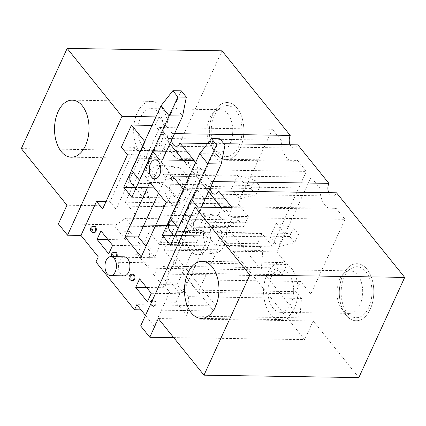 <?xml version="1.0" encoding="UTF-8"?>
<svg xmlns="http://www.w3.org/2000/svg" width="426" height="426" viewBox="0 0 426 426"><rect width="100%" height="100%" fill="white"/><g stroke="black" fill="none" stroke-linecap="round" stroke-linejoin="round"><path stroke-width="0.32" stroke-dasharray="2.13 1.6" d="M208.016 238.043L201.929 230.498L177.051 284.829L183.137 292.38L208.016 238.043L194.549 237.836L188.462 230.29L163.589 284.621L169.676 292.172L154.127 326.13L145.479 315.4M194.549 237.836L204.656 215.764L197.675 207.105M159.622 159.915L163.552 164.787A9.51 5.751 -89.1 0 0 168.329 179.074M133.088 274.184A3.168 1.917 -89.1 0 0 131.522 275.462A3.168 1.917 -89.1 0 0 131.309 278.764A3.168 1.917 -89.1 0 0 132.992 280.521M94.444 226.254A3.168 1.917 -89.1 0 0 92.873 227.532A3.168 1.917 -89.1 0 0 92.666 230.833A3.168 1.917 -89.1 0 0 94.343 232.591M124.312 256.835A9.51 5.751 -89.1 0 0 119.599 260.685A9.51 5.751 -89.1 0 0 118.976 270.585A9.51 5.751 -89.1 0 0 124.019 275.851M115.339 252.165A3.168 1.917 -89.1 0 0 113.769 253.449A3.168 1.917 -89.1 0 0 113.561 256.75A3.168 1.917 -89.1 0 0 115.238 258.507A3.168 1.917 -89.1 0 0 116.809 257.224A3.168 1.917 -89.1 0 0 117.001 256.724M152.417 301.379A3.168 1.917 -89.1 0 0 152.21 304.681A3.168 1.917 -89.1 0 0 153.887 306.438A3.168 1.917 -89.1 0 0 155.458 305.154A3.168 1.917 -89.1 0 0 155.666 301.853A3.168 1.917 -89.1 0 0 153.988 300.096A3.168 1.917 -89.1 0 0 152.417 301.379M189.911 231.563L204.677 199.304L197.073 189.868L182.301 222.127L189.911 231.563L176.444 231.355M204.677 199.304L191.215 199.096M221.238 207.473L228.219 216.126L204.656 215.764M189.325 176.295L196.189 176.401L208.543 191.727M183.606 189.661L197.073 189.868M196.189 176.401A9.51 5.751 -89.1 0 0 195.667 162.45L211.056 181.535A7.924 4.792 -89.1 0 0 210.188 188.138M228.219 216.126L232.106 207.638M207.702 143.466L223.906 143.716M211.056 181.535L213.197 181.567M290.085 144.739A7.924 4.792 -89.1 0 0 293.908 148.067A7.924 4.792 -89.1 0 0 297.838 144.861M174.548 133.636L172.408 133.604A7.924 4.792 -89.1 0 0 171.54 140.207M328.734 192.669A7.924 4.792 -89.1 0 0 332.557 195.997A7.924 4.792 -89.1 0 0 336.481 192.792M98.284 256.873L177.392 258.097L215.939 305.9L136.831 304.681M95.951 261.969L175.059 263.193L177.392 258.097M175.059 263.193L213.607 310.996L141.022 309.872M213.607 310.996L215.939 305.9M134.792 187.429L169.159 187.962L175.379 174.378L183.494 184.442L177.275 198.026L169.159 187.962M129.935 173.675L175.379 174.378M151.262 183.633L166.034 151.374L158.424 141.938L143.653 174.197L151.262 183.633L137.795 183.425M143.653 174.197L130.191 173.989A21.135 13.616 -38.9 0 1 131.49 170.278M138.051 183.739L183.494 184.442M131.831 197.323L177.275 198.026M173.441 235.36L207.808 235.892L214.028 222.308L222.143 232.372L215.923 245.956L207.808 235.892M168.584 221.605L214.028 222.308M182.301 222.127L168.834 221.919M176.699 231.669L222.143 232.372M170.48 245.254L215.923 245.956M367.052 269.307A28.531 17.248 -89.1 0 0 356.999 263.699A28.531 17.248 -89.1 0 0 339.314 291.959A28.531 17.248 -89.1 0 0 356.12 320.751A28.531 17.248 -89.1 0 0 372.825 301.294A28.531 17.248 -89.1 0 0 367.052 269.307M237.112 108.151A28.531 17.248 -89.1 0 0 227.058 102.549A28.531 17.248 -89.1 0 0 209.374 130.809A28.531 17.248 -89.1 0 0 226.179 159.601A28.531 17.248 -89.1 0 0 242.884 140.143A28.531 17.248 -89.1 0 0 237.112 108.151A28.531 17.248 90.9 0 1 242.884 140.143A28.531 17.248 90.9 0 1 226.179 159.601A28.531 17.248 90.9 0 1 209.374 130.809A28.531 17.248 90.9 0 1 227.058 102.549A28.531 17.248 90.9 0 1 237.112 108.151M297.481 160.394L306.358 171.401L272.155 246.111L262.011 233.528L257.347 243.72L262.805 250.488L261.271 269.882L227.292 227.74L238.193 219.965L243.651 226.733L248.315 216.546L238.171 203.969L272.379 129.259L281.256 140.266A21.135 12.775 90.9 0 0 293.706 161.273A21.135 12.775 90.9 0 0 297.481 160.394L184.714 158.653L193.59 169.66L306.358 171.401M336.13 208.325L345.007 219.331L310.804 294.041L300.66 281.458L295.995 291.65L301.454 298.418L299.92 317.812L265.936 275.67L276.841 267.895L282.3 274.663L286.964 264.477L276.82 251.899L311.023 177.189L319.899 188.196A21.135 12.775 90.9 0 0 332.355 209.203A21.135 12.775 90.9 0 0 336.13 208.325L223.362 206.583L232.239 217.59L345.007 219.331M358.836 377.569L313.19 320.959L304.638 339.634L213.245 226.291L221.797 207.611L66.946 205.22M222.01 50.827L176.146 151.001L221.797 207.611M232.239 217.59L198.031 292.3L187.887 279.717L300.66 281.458M198.031 292.3L310.804 294.041M276.82 251.899L164.053 250.153L174.197 262.736L286.964 264.477M213.245 226.291L58.394 223.895M173.701 337.61L304.638 339.634M140.66 325.922L154.127 326.13M172.408 133.604L158.967 116.937L155.932 116.889M193.59 169.66L159.388 244.37L149.244 231.787L262.011 233.528M159.388 244.37L272.155 246.111M238.171 203.969L125.404 202.222L135.548 214.805L248.315 216.546M158.339 318.563L313.19 320.959M125.404 202.222L159.606 127.518L272.379 129.259M159.606 127.518L168.483 138.525L281.256 140.266M135.548 214.805L130.883 224.992L125.425 218.224L114.519 225.993L125.681 239.833L129.568 231.345L141.23 245.813L137.342 254.301L148.504 268.14L150.037 248.747L144.579 241.973L149.244 231.787M184.714 158.653A21.135 12.775 90.9 0 1 180.938 159.532A21.135 12.775 90.9 0 1 168.483 138.525M169.516 198.367A20.869 12.615 90.9 0 1 160.011 206.775A20.869 12.615 90.9 0 1 146.879 185.747A20.869 12.615 90.9 0 1 160.655 165.134A20.869 12.615 90.9 0 1 171.06 177.269A20.869 12.615 90.9 0 1 169.516 198.367M125.425 218.224L238.193 219.965M114.519 225.993L227.292 227.74M125.681 239.833L107.932 239.556M137.342 254.301L108.731 253.859M148.504 268.14L261.271 269.882M150.037 248.747L262.805 250.488M144.579 241.973L257.347 243.72M130.883 224.992L243.651 226.733M185.459 197.526A19.021 11.502 -89.1 0 0 186.865 178.297A19.021 11.502 -89.1 0 0 177.386 167.237A19.021 11.502 -89.1 0 0 164.83 186.024A19.021 11.502 -89.1 0 0 176.801 205.188A19.021 11.502 -89.1 0 0 185.459 197.526M164.053 250.153L198.255 175.448L311.023 177.189M198.255 175.448L207.132 186.455L319.899 188.196M174.197 262.736L169.532 272.922L164.074 266.154L153.168 273.923L164.324 287.763L168.211 279.275L179.879 293.743L175.991 302.231L187.147 316.071L188.686 296.677L183.223 289.904L187.887 279.717M223.362 206.583A21.135 12.775 90.9 0 1 219.582 207.462A21.135 12.775 90.9 0 1 207.132 186.455M208.16 246.297A20.869 12.615 90.9 0 1 198.66 254.705A20.869 12.615 90.9 0 1 185.528 233.677A20.869 12.615 90.9 0 1 199.304 213.064A20.869 12.615 90.9 0 1 209.704 225.2A20.869 12.615 90.9 0 1 208.16 246.297M164.074 266.154L276.841 267.895M153.168 273.923L265.936 275.67M164.324 287.763L146.581 287.486M175.991 302.231L147.38 301.789M187.147 316.071L299.92 317.812M188.686 296.677L301.454 298.418M183.223 289.904L295.995 291.65M169.532 272.922L282.3 274.663M224.103 245.456A19.021 11.502 -89.1 0 0 225.514 226.227A19.021 11.502 -89.1 0 0 216.03 215.167A19.021 11.502 -89.1 0 0 203.479 233.954A19.021 11.502 -89.1 0 0 215.444 253.119A19.021 11.502 -89.1 0 0 224.103 245.456M183.137 292.38L169.676 292.172M158.967 116.937L155.08 125.425L152.05 125.377M110.004 201.674L116.09 209.225L140.963 154.888L134.877 147.343L110.004 201.674L106.01 201.615M134.877 147.343L121.415 147.135M166.034 151.374L152.567 151.166M183.185 160.282L187.115 165.15L163.552 164.787M155.08 125.425L169.899 143.796M144.957 141.73L158.424 141.938M192.185 160.421A9.51 5.751 -89.1 0 0 187.115 165.15M141.23 245.813L112.618 245.365M129.568 231.345L100.951 230.903M146.038 246.366L154.686 257.091L179.559 202.76L166.097 202.547M154.686 257.091L141.219 256.883M179.559 202.76L163.328 182.632L149.867 182.424M163.328 182.632L158.515 193.148M179.879 293.743L151.267 293.296M168.211 279.275L139.6 278.833M140.963 154.888L127.496 154.681M116.09 209.225L102.623 209.017M201.929 230.498L188.462 230.29M177.051 284.829L163.589 284.621M176.146 151.001L21.3 148.605M155.591 182.221L147.476 172.157A10.565 6.811 -38.9 0 0 151.816 174.016L159.931 184.08A10.565 6.811 -38.9 0 1 155.591 182.221A10.565 6.811 -38.9 0 1 155.405 175.459L162.498 159.958M147.476 172.157A10.565 6.811 -38.9 0 1 147.29 165.394L155.405 175.459M254.844 180.033L259.913 186.327L256.026 194.815L250.957 188.526L254.844 180.033L237.655 175.342L231.435 188.926L140.548 187.52A21.135 13.616 -38.9 0 1 131.868 183.803M250.957 188.526L231.435 188.926L239.55 198.99L148.663 197.584A21.135 13.616 -38.9 0 1 139.984 193.867A21.135 13.616 -38.9 0 1 139.606 180.342M161.028 105.76L174.495 105.968L147.29 165.394M181.263 90.834L174.495 105.968L182.61 116.032M159.931 184.08L245.77 185.406L237.655 175.342L151.816 174.016M256.026 194.815L239.55 198.99L245.77 185.406L259.913 186.327M161.374 106.979A28.531 17.248 90.9 0 1 167.146 138.972A28.531 17.248 90.9 0 1 150.437 158.429A28.531 17.248 90.9 0 1 133.631 129.637A28.531 17.248 90.9 0 1 151.321 101.377A28.531 17.248 90.9 0 1 161.374 106.979M235.999 110.59A25.496 15.416 90.9 0 1 239.891 143.7A25.496 15.416 90.9 0 1 220.407 154.569A25.496 15.416 90.9 0 1 211.205 130.835A25.496 15.416 90.9 0 1 221.137 107.395A25.496 15.416 90.9 0 1 235.999 110.59M158.701 112.815A21.268 12.86 90.9 0 1 163.009 136.666A21.268 12.86 90.9 0 1 150.548 151.171A21.268 12.86 90.9 0 1 138.019 129.706A21.268 12.86 90.9 0 1 151.209 108.635A21.268 12.86 90.9 0 1 158.701 112.815M227.713 113.88A21.268 12.86 90.9 0 1 232.016 137.731A21.268 12.86 90.9 0 1 219.56 152.236A21.268 12.86 90.9 0 1 214.704 150.57A21.268 12.86 90.9 0 1 207.031 130.771A21.268 12.86 90.9 0 1 215.311 111.218A21.268 12.86 90.9 0 1 220.215 109.7A21.268 12.86 90.9 0 1 227.713 113.88M370.253 309.207A28.531 17.248 90.9 0 1 356.12 320.751A28.531 17.248 90.9 0 1 339.314 291.959A28.531 17.248 90.9 0 1 356.999 263.699A28.531 17.248 90.9 0 1 372.127 279.515A28.531 17.248 90.9 0 1 370.253 309.207M294.515 308.041A28.531 17.248 90.9 0 1 280.377 319.58A28.531 17.248 90.9 0 1 263.572 290.788A28.531 17.248 90.9 0 1 281.261 262.528A28.531 17.248 90.9 0 1 296.389 278.343A28.531 17.248 90.9 0 1 294.515 308.041M368.799 307.402A25.496 15.416 90.9 0 1 350.348 315.725A25.496 15.416 90.9 0 1 341.146 291.986A25.496 15.416 90.9 0 1 351.077 268.55A25.496 15.416 90.9 0 1 368.927 276.666A25.496 15.416 90.9 0 1 368.799 307.402M291.027 303.717A21.268 12.86 90.9 0 1 280.489 312.322A21.268 12.86 90.9 0 1 267.959 290.857A21.268 12.86 90.9 0 1 281.149 269.786A21.268 12.86 90.9 0 1 292.428 281.575A21.268 12.86 90.9 0 1 291.027 303.717M360.039 304.782A21.268 12.86 90.9 0 1 349.501 313.392A21.268 12.86 90.9 0 1 344.645 311.725A21.268 12.86 90.9 0 1 336.971 291.922A21.268 12.86 90.9 0 1 345.252 272.368A21.268 12.86 90.9 0 1 350.156 270.856A21.268 12.86 90.9 0 1 361.434 282.646A21.268 12.86 90.9 0 1 360.039 304.782M194.24 230.152L186.125 220.088A10.565 6.811 -38.9 0 0 190.465 221.946L198.58 232.01A10.565 6.811 -38.9 0 1 194.24 230.152A10.565 6.811 -38.9 0 1 194.048 223.389L201.477 207.164M186.125 220.088A10.565 6.811 -38.9 0 1 185.933 213.325L194.048 223.389M293.487 227.963L298.562 234.257L294.675 242.745L289.605 236.457L293.487 227.963L276.304 223.272L270.084 236.856L179.197 235.45A21.135 13.616 -38.9 0 1 170.517 231.733M289.605 236.457L270.084 236.856L278.199 246.92L187.312 245.514A21.135 13.616 -38.9 0 1 178.632 241.798A21.135 13.616 -38.9 0 1 178.254 228.272M199.677 153.69L213.144 153.898L185.933 213.325M219.912 138.764L213.144 153.898L221.259 163.962M198.58 232.01L284.419 233.336L276.304 223.272L190.465 221.946M168.845 221.919A21.135 13.616 -38.9 0 1 170.139 218.208M294.675 242.745L278.199 246.92L284.419 233.336L298.562 234.257M93.502 232.58A3.168 1.917 90.9 0 1 91.638 229.38A3.168 1.917 90.9 0 1 93.603 226.238M116.16 256.708A3.168 1.917 90.9 0 1 115.968 257.208A3.168 1.917 90.9 0 1 114.397 258.491A3.168 1.917 90.9 0 1 112.533 255.296A3.168 1.917 90.9 0 1 114.498 252.155M132.151 280.51A3.168 1.917 90.9 0 1 130.281 277.31A3.168 1.917 90.9 0 1 132.246 274.168M154.617 305.138A3.168 1.917 90.9 0 1 153.046 306.422A3.168 1.917 90.9 0 1 151.177 303.227A3.168 1.917 90.9 0 1 153.147 300.085A3.168 1.917 90.9 0 1 154.824 301.842A3.168 1.917 90.9 0 1 154.617 305.138M140.548 187.52L148.663 197.584M179.197 235.45L187.312 245.514M176.092 146.246L293.908 148.067M214.736 194.176L332.557 195.997M180.938 159.532L293.706 161.273M177.386 167.237L160.655 165.134M176.801 205.188L160.011 206.775M219.582 207.462L332.355 209.203M216.03 215.167L199.304 213.064M215.444 253.119L198.66 254.705M111.564 256.638A3.168 3.168 0 0 0 114.397 258.491L115.238 258.507M150.33 304.803A3.168 3.168 0 0 0 153.046 306.422L153.887 306.438M152.46 300.149A3.168 3.168 0 0 1 153.147 300.085L153.988 300.096M151.321 101.377L72.212 100.153M150.437 158.429L71.328 157.205M281.261 262.528L202.153 261.303M280.377 319.58L201.269 318.36M135.793 188.67L139.984 193.867M220.215 109.7L151.209 108.635M219.56 152.236L150.548 151.171M214.704 150.57L220.407 154.569M215.311 111.218L221.137 107.395M350.156 270.856L281.149 269.786M349.501 313.392L280.489 312.322M344.645 311.725L350.348 315.725M345.252 272.368L351.077 268.55M174.442 236.6L178.632 241.798"/><path stroke-width="0.64" d="M154.862 178.867A9.51 5.751 -89.1 0 0 159.159 175.831A9.51 5.751 -89.1 0 0 160.33 165.597A9.51 5.751 -89.1 0 0 155.155 159.846A9.51 5.751 -89.1 0 0 150.447 163.696A9.51 5.751 -89.1 0 0 149.819 173.595A9.51 5.751 -89.1 0 0 154.862 178.867L168.329 179.074A9.51 5.751 -89.1 0 0 172.621 176.039L183.606 189.661L162.365 235.189L170.48 245.254L191.215 199.096L197.675 207.105M152.05 125.377L131.517 125.063L144.957 141.73L123.716 187.259L131.831 197.323L152.567 151.166L159.622 159.915M131.517 125.063L121.415 147.135L127.496 154.681L102.623 209.017L96.537 201.466L80.988 235.424L98.284 256.873L95.951 261.969L134.499 309.771L136.831 304.681L145.479 315.4M132.992 280.521A3.168 1.917 -89.1 0 0 134.563 279.238A3.168 1.917 -89.1 0 0 134.77 275.942A3.168 1.917 -89.1 0 0 133.088 274.184L132.246 274.168A3.168 1.917 90.9 0 1 133.929 275.926A3.168 1.917 90.9 0 1 133.721 279.227A3.168 1.917 90.9 0 1 132.151 280.51L132.992 280.521M151.267 293.296L147.38 301.789L135.713 287.321L139.6 278.833L151.267 293.296M141.219 256.883L166.097 202.547L149.867 182.424L124.988 236.755L141.219 256.883M94.343 232.591A3.168 1.917 -89.1 0 0 95.914 231.307A3.168 1.917 -89.1 0 0 96.122 228.011A3.168 1.917 -89.1 0 0 94.444 226.254L93.603 226.238A3.168 1.917 90.9 0 1 95.28 227.995A3.168 1.917 90.9 0 1 95.073 231.297A3.168 1.917 90.9 0 1 93.502 232.58L94.343 232.591M112.618 245.365L108.731 253.859L97.064 239.391L100.951 230.903L112.618 245.365M110.552 275.643L124.019 275.851A9.51 5.751 -89.1 0 0 129.914 266.431A9.51 5.751 -89.1 0 0 124.312 256.835L110.845 256.628A9.51 5.751 -89.1 0 0 106.138 260.472A9.51 5.751 -89.1 0 0 105.51 270.372A9.51 5.751 -89.1 0 0 110.552 275.643A9.51 5.751 -89.1 0 0 116.447 266.223A9.51 5.751 -89.1 0 0 110.845 256.628M117.001 256.724A3.168 1.917 -89.1 0 0 115.339 252.165L114.498 252.155A3.168 1.917 90.9 0 1 116.16 256.708M208.543 191.727L221.238 207.473M189.325 176.295L172.621 176.039M155.155 159.846L192.185 160.421A9.51 5.751 -89.1 0 1 195.539 162.285L195.667 162.45A9.51 5.751 -89.1 0 0 195.539 162.285L180.017 143.04L207.702 143.466M149.792 337.243L140.66 325.922L195.076 207.068L232.106 207.638L218.666 190.97L336.481 192.792L404.7 277.395L249.854 274.999L203.99 375.173L158.339 318.563L149.792 337.243L173.701 337.61M210.188 188.138A7.924 4.792 -89.1 0 0 214.736 194.176A7.924 4.792 -89.1 0 0 218.666 190.97M223.906 143.716L297.838 144.861L328.877 183.356A7.924 4.792 -89.1 0 0 328.734 192.669M213.197 181.567L328.877 183.356M174.548 133.636L290.228 135.425A7.924 4.792 -89.1 0 0 290.085 144.739M171.54 140.207A7.924 4.792 -89.1 0 0 176.092 146.246A7.924 4.792 -89.1 0 0 180.017 143.04M188.02 272.848A28.531 17.248 -89.1 0 0 186.146 302.545A28.531 17.248 -89.1 0 0 201.269 318.36A28.531 17.248 -89.1 0 0 217.979 298.903A28.531 17.248 -89.1 0 0 212.207 266.91A28.531 17.248 -89.1 0 0 202.153 261.303A28.531 17.248 -89.1 0 0 188.02 272.848M195.076 207.068L249.854 274.999M141.022 309.872L134.499 309.771M123.716 187.259L134.792 187.429M162.365 235.189L173.441 235.36M203.99 375.173L358.836 377.569L404.7 277.395M290.228 135.425L222.01 50.827L67.164 48.431L121.942 116.362L67.526 235.216L58.394 223.895L66.946 205.22L21.3 148.605L67.164 48.431M58.08 111.697A28.531 17.248 -89.1 0 0 56.205 141.395A28.531 17.248 -89.1 0 0 71.328 157.205A28.531 17.248 -89.1 0 0 88.038 137.747A28.531 17.248 -89.1 0 0 82.266 105.76A28.531 17.248 -89.1 0 0 72.212 100.153A28.531 17.248 -89.1 0 0 58.08 111.697M80.988 235.424L67.526 235.216M155.932 116.889L121.942 116.362M107.932 239.556L97.064 239.391M146.581 287.486L135.713 287.321M106.01 201.615L96.537 201.466M169.899 143.796L183.185 160.282M158.515 193.148L138.455 236.962L124.988 236.755M138.455 236.962L146.038 246.366M161.028 105.76L131.49 170.278L139.606 180.342L169.143 115.824L161.028 105.76L172.85 90.706L177.924 96.995L186.338 97.128L181.263 90.834L172.85 90.706M186.338 97.128L182.61 116.032L162.498 159.958M135.793 188.67L131.868 183.803A21.135 13.616 -38.9 0 1 130.202 173.989M182.61 116.032L169.143 115.824L177.924 96.995M199.677 153.69L170.139 218.208L178.254 228.272L207.792 163.754L199.677 153.69L211.498 138.636L216.568 144.925L224.987 145.058L219.912 138.764L211.498 138.636M224.987 145.058L221.259 163.962L201.477 207.164M174.442 236.6L170.517 231.733A21.135 13.616 -38.9 0 1 168.845 221.919M221.259 163.962L207.792 163.754L216.568 144.925M114.498 252.155A3.168 3.168 0 0 0 111.564 256.638M93.603 226.238A3.168 3.168 0 0 0 90.381 229.358A3.168 3.168 0 0 0 93.502 232.58M152.46 300.149A3.168 3.168 0 0 0 150.33 304.803M132.246 274.168A3.168 3.168 0 0 0 129.03 277.289A3.168 3.168 0 0 0 132.151 280.51"/></g></svg>
